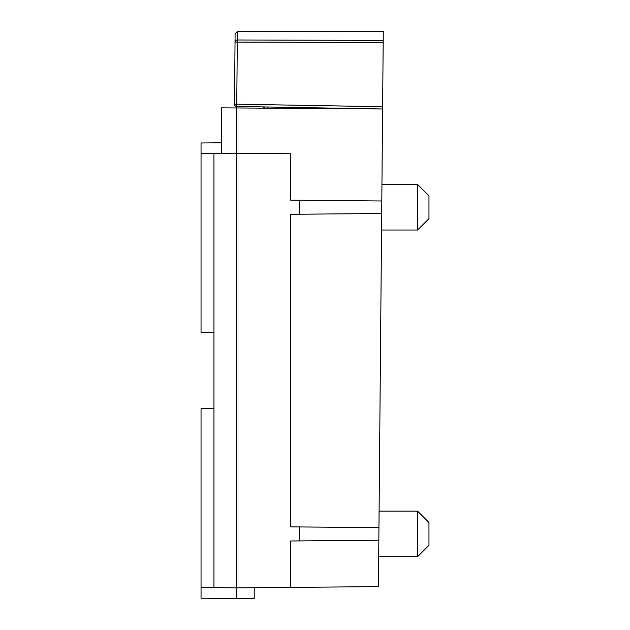 <?xml version="1.0" encoding="UTF-8"?>
<svg xmlns="http://www.w3.org/2000/svg" width="630" height="630" viewBox="0 0 630 630"><rect width="100%" height="100%" fill="white"/><g stroke="black" fill="none" stroke-linecap="round" stroke-linejoin="round"><path stroke-width="0.94" d="M379.095 511.135L417.564 511.135L417.564 556.715L428.959 545.32L428.959 522.53L417.564 511.135M381.945 184.448L417.564 184.448L417.564 230.029L428.959 218.634L428.959 195.843L417.564 184.448M383.182 42.517L382.623 106.714L234.494 104.147A2.276 2.276 0 0 0 236.73 106.446L237.297 42.092L383.182 42.517L383.205 40.414L237.313 39.981A2.276 2.111 -179.5 0 0 235.037 42.076L237.297 42.092L237.384 31.5L235.108 33.76L234.494 104.147A2.276 2.276 0 0 0 236.73 106.446L382.607 108.99L382.623 106.714L382.607 108.99L262.6 106.895A2.276 2.276 0 0 1 264.49 107.958M383.205 40.414L383.284 31.5L237.384 31.5M221.555 153.429L221.555 107.848L382.607 108.99L378.433 586.624L290.69 587.396L290.69 540.981L299.352 540.91L299.352 526.94L378.953 527.633M221.555 142.797L201.041 142.978L201.041 332.482L213.956 332.593M213.956 408.571L201.041 408.681L201.041 598.185L236.746 598.5L236.746 587.861L290.69 587.396M213.956 587.664L213.956 153.499L236.746 153.303L236.746 587.861L201.041 587.554M236.746 107.714L236.746 153.303L290.69 153.767L290.69 200.182L381.804 200.978M201.041 153.61L213.956 153.499M378.843 540.217L299.352 540.91M299.352 526.94L290.69 526.861L290.69 214.302L299.352 214.224L299.352 200.253M381.693 213.507L299.352 214.224M254.221 587.711L254.221 598.35L236.746 598.5M267.081 106.974L267.096 107.982M417.564 556.715L378.701 556.715M417.564 230.029L381.552 230.029"/></g></svg>
